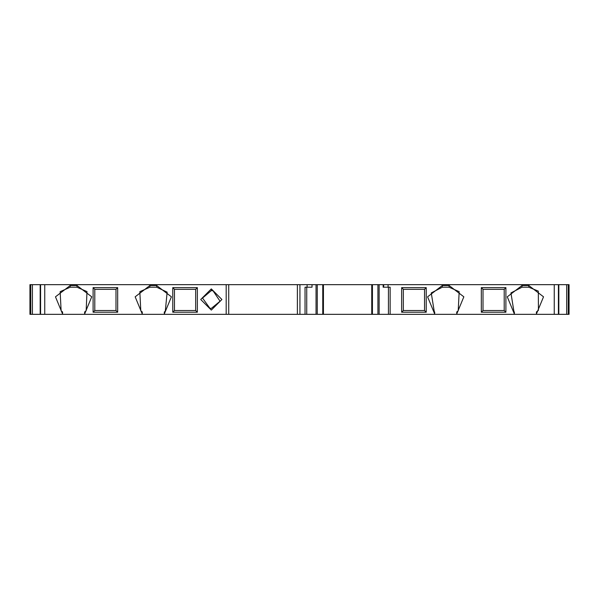 <?xml version="1.0" encoding="UTF-8"?>
<svg xmlns="http://www.w3.org/2000/svg" width="599" height="599" viewBox="0 0 599 599"><rect width="100%" height="100%" fill="white"/><g stroke="black" fill="none" stroke-linecap="round" stroke-linejoin="round"><path stroke-width="0.9" d="M144.703 314.333L142.263 314.333L142.263 311.982L140.795 310.836L139.829 291.676L149.892 287.206L156.676 287.206L167.143 292.147L165.294 311.24L164.298 311.982L164.298 314.333L226.182 314.333L226.182 284.667L40.178 284.667L40.208 314.333L62.581 314.333L62.581 311.982L61.12 310.836L60.155 291.676L70.21 287.206L76.994 287.206L86.99 291.601L86.159 310.769L84.624 311.982L84.624 314.333L62.581 314.333L62.581 311.982M323.438 314.333L434.702 314.333L431.258 292.933L442.324 287.206L449.108 287.206L459.171 291.676L458.205 310.836L456.738 311.982L456.738 314.333L514.376 314.333L510.94 292.933L522.006 287.206L528.79 287.206L538.314 291.121L538.441 310.297L536.419 311.982L536.419 314.333L558.822 314.333L558.792 284.667L323.438 284.667L323.438 314.333L322.756 314.333L322.756 284.667L297.381 284.667L297.381 314.333L299.927 314.333L299.927 284.667M299.927 314.333L305.041 314.333L305.041 287.206L307.1 287.206L307.1 284.667M307.1 287.206L312.027 287.206L312.027 284.667M305.041 314.333L322.756 314.333M323.438 284.667L322.756 284.667M371.747 314.333L371.747 284.667M372.428 314.333L372.428 284.667M211.32 290.597L213.034 290.77L220.058 301.215L211.32 308.403L209.912 308.29L202.529 298.092L211.32 290.597L211.32 288.905L200.725 299.5L211.32 310.095L221.915 299.5L211.32 288.905M29.95 314.333L32.413 314.333L32.413 284.667L29.95 284.667L29.95 314.333M383.682 284.667L383.682 287.206L388.085 287.206L388.085 284.667M401.644 312.214L403.337 310.522L403.337 289.332L401.644 287.632L401.644 312.214L426.226 312.214L426.226 287.632L401.644 287.632M403.337 289.332L424.526 289.332L426.226 287.632M424.526 289.332L424.526 310.522L426.226 312.214M424.526 310.522L403.337 310.522M481.319 312.214L505.9 312.214L504.208 310.522L483.011 310.522L481.319 312.214L481.319 287.632L483.011 289.332L504.208 289.332L504.208 310.522M505.9 312.214L505.9 287.632L504.208 289.332M505.9 287.632L481.319 287.632M483.011 310.522L483.011 289.332M568.256 314.333L569.05 314.333L569.05 284.667L566.676 284.667L566.676 314.333L568.256 314.333L568.256 284.667M93.1 287.632L94.792 289.332L115.989 289.332L117.681 287.632L93.1 287.632L93.1 312.214L94.792 310.522L94.792 289.332M93.1 312.214L117.681 312.214L115.989 310.522L94.792 310.522M117.681 312.214L117.681 287.632M115.989 289.332L115.989 310.522M174.474 289.332L195.663 289.332L197.356 287.632L172.774 287.632L174.474 289.332L174.474 310.522L172.774 312.214L197.356 312.214L195.663 310.522L174.474 310.522M172.774 287.632L172.774 312.214M197.356 312.214L197.356 287.632M195.663 289.332L195.663 310.522M84.624 311.982L84.624 314.333L142.263 314.333L142.263 311.982M226.182 314.333L228.721 314.333L228.721 284.667L226.182 284.667M388.085 287.206L390.144 287.206L390.144 314.333M383.682 287.206L383.158 287.206L383.158 284.667M164.298 311.982L164.298 314.333L142.263 314.333M456.738 311.982L456.738 314.333L434.702 314.333L434.702 311.982M536.419 311.982L536.419 314.333L514.376 314.333L514.376 311.982M62.581 314.333L84.624 314.333M297.381 284.667L228.721 284.667M228.721 314.333L297.381 314.333M566.676 314.333L558.822 314.333L558.822 284.667L566.676 284.667M32.413 284.667L40.178 284.667L40.178 314.333L32.413 314.333M156.676 287.206L156.676 285.513L149.892 285.513L149.892 287.206M149.892 285.513L135.157 296.819L142.263 313.988M164.298 313.988L171.411 296.819L156.676 285.513M449.108 287.206L449.108 285.513L442.324 285.513L442.324 287.206M456.738 313.988L463.843 296.819L449.108 285.513M317.26 314.333L317.26 284.667M377.924 314.333L377.924 284.667M44.745 314.333L44.745 284.667M40.582 284.667L40.582 314.333M30.744 284.667L30.744 314.333M522.006 287.206L522.006 285.513L507.271 296.819L514.376 313.988M528.79 287.206L528.79 285.513L522.006 285.513M536.419 313.988L543.525 296.819L528.79 285.513M442.324 285.513L427.589 296.819L434.702 313.988M558.418 314.333L558.418 284.667M554.255 284.667L554.255 314.333M84.624 313.988L91.729 296.819L76.994 285.513L76.994 287.206M70.21 287.206L70.21 285.513L55.475 296.819L62.581 313.988M76.994 285.513L70.21 285.513M316.047 314.333L316.047 284.667M379.137 314.333L379.137 284.667M306.74 287.206L306.74 314.333M388.444 314.333L388.444 287.206"/></g></svg>
